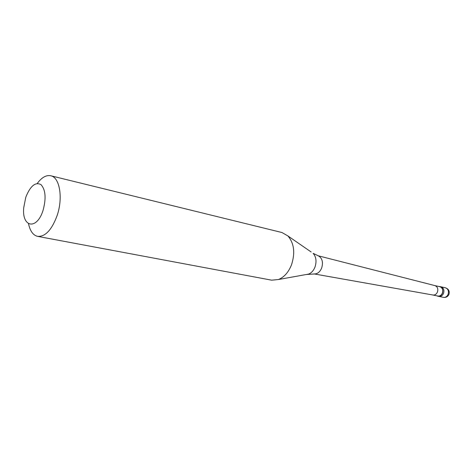 <?xml version="1.0" encoding="UTF-8"?>
<svg xmlns="http://www.w3.org/2000/svg" width="473" height="473" viewBox="0 0 473 473"><rect width="100%" height="100%" fill="white"/><g stroke="black" fill="none" stroke-linecap="round" stroke-linejoin="round"><path stroke-width="0.71" d="M443.372 297.357C445.921 297.706 447.771 296.748 448.93 294.478C449.835 291.191 448.67 288.962 445.442 287.791C448.138 288.867 449.019 291.072 448.079 294.407C447.009 296.636 445.442 297.618 443.372 297.357L438.82 296.405C440.889 296.666 442.462 295.678 443.538 293.431C444.478 290.073 443.603 287.856 440.901 286.78C443.603 287.856 444.478 290.073 443.538 293.431C442.462 295.678 440.889 296.666 438.82 296.405L437.762 296.187C439.831 296.447 441.41 295.454 442.48 293.207C443.426 289.843 442.545 287.619 439.843 286.543L438.784 286.472M436.768 295.808L437.762 296.187M432.896 295.004L437.791 296.027C439.795 296.275 441.321 295.318 442.356 293.142C443.272 289.89 442.421 287.744 439.807 286.703L434.924 285.615M432.848 294.992L432.984 295.016C434.941 295.193 436.425 294.212 437.43 292.083C438.341 288.891 437.537 286.744 435.012 285.633L317.957 255.722M314.06 273.914L314.793 273.956C317.797 273.707 320.091 271.733 321.67 268.025C323.325 262.409 322.326 258.4 318.672 255.999L313.114 253.333C316.189 256.863 316.809 261.445 314.983 267.079C313.546 270.633 311.423 272.968 308.627 274.086L278.431 279.525C284.143 277.219 288.506 272.3 291.522 264.774C295.341 252.813 294.117 243.187 287.862 235.909L281.991 232.533L50.747 175.749C59.71 177.304 63.234 197.874 57.121 215.57C51.788 229.913 45.29 236.849 37.645 236.376C33.14 235.3 30.101 231.09 28.534 223.759M37.645 236.376L271.691 280.176L278.431 279.525M25.672 197.738L23.721 207.777C21.752 227.548 36.935 230.345 43.073 210.296C46.313 198.323 45.609 189.762 40.968 184.624C35.629 181.809 30.727 185.617 26.263 196.047L25.672 197.738M317.992 255.739L318.672 255.999M37.243 183.483C41.701 177.446 46.2 174.868 50.747 175.749M306.309 274.5L314.793 273.956M311.169 251.997L287.862 235.909M445.442 287.791L439.843 286.543M432.984 295.016L314.025 273.908"/></g></svg>
